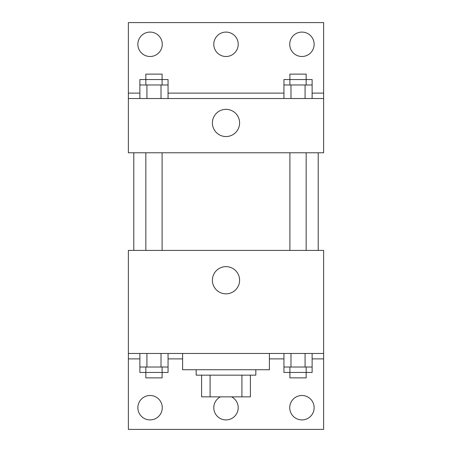 <?xml version="1.0" encoding="UTF-8"?>
<svg xmlns="http://www.w3.org/2000/svg" width="452" height="452" viewBox="0 0 452 452"><rect width="100%" height="100%" fill="white"/><g stroke="black" fill="none" stroke-linecap="round" stroke-linejoin="round"><path stroke-width="0.68" d="M241.916 375.16L241.916 396.856L201.592 396.856L201.592 375.16M241.916 396.856L250.408 396.856L250.408 375.16L250.408 396.856M255.832 369.736L255.832 375.16L196.168 375.16L196.168 369.736M210.084 375.16L210.084 396.856M182.608 353.464L182.608 369.736L269.392 369.736L269.392 353.464M128.368 353.464L128.368 250.408L323.632 250.408L323.632 353.464L128.368 353.464L128.368 429.4L323.632 429.4L323.632 358.888L312.123 358.888M323.632 353.464L323.632 358.888M212.395 280.24A13.605 13.605 0 0 1 232.803 268.46A13.605 13.605 0 0 1 232.803 292.02A13.605 13.605 0 0 1 212.395 280.24M283.941 358.888L269.392 358.888M182.608 358.888L168.059 358.888M139.877 358.888L128.368 358.888M289.732 407.704A12.204 12.204 0 0 1 308.038 397.133A12.204 12.204 0 0 1 308.038 418.275A12.204 12.204 0 0 1 289.732 407.704M137.86 407.704A12.204 12.204 0 0 1 156.166 397.133A12.204 12.204 0 0 1 156.166 418.275A12.204 12.204 0 0 1 137.86 407.704M231.593 396.856A12.204 12.204 0 0 1 224.073 419.755A12.204 12.204 0 0 1 220.406 396.856M318.208 152.776L318.208 250.408M306.168 250.408L306.168 152.776M162.104 152.776L162.104 250.408M323.632 152.776L128.368 152.776L128.368 22.6L323.632 22.6L323.632 152.776M323.632 98.536L128.368 98.536M212.395 122.944A13.605 13.605 0 0 1 232.803 111.164A13.605 13.605 0 0 1 232.803 134.724A13.605 13.605 0 0 1 212.395 122.944M128.368 93.112L139.877 93.112M168.059 93.112L283.941 93.112M312.123 93.112L323.632 93.112M213.796 44.296A12.204 12.204 0 0 1 232.102 33.725A12.204 12.204 0 0 1 232.102 54.867A12.204 12.204 0 0 1 213.796 44.296M162.268 44.296A12.204 12.204 0 0 1 143.962 54.867A12.204 12.204 0 0 1 143.962 33.725A12.204 12.204 0 0 1 162.268 44.296M314.14 44.296A12.204 12.204 0 0 1 295.834 54.867A12.204 12.204 0 0 1 295.834 33.725A12.204 12.204 0 0 1 314.14 44.296M306.168 84.976L306.168 74.128L289.896 74.128L289.896 79.552L312.123 79.552L312.123 84.976L283.941 84.976L283.941 98.536M312.123 84.976L312.123 98.536M305.077 84.976L305.077 98.536M290.986 84.976L290.986 98.536M162.104 84.976L162.104 74.128L145.832 74.128L145.832 79.552L168.059 79.552L168.059 84.976L139.877 84.976L139.877 98.536M168.059 84.976L168.059 98.536M161.014 84.976L161.014 98.536M146.923 84.976L146.923 98.536M289.896 84.976L289.896 79.552L283.941 79.552L283.941 84.976M145.832 84.976L145.832 79.552L139.877 79.552L139.877 84.976M312.123 353.464L312.123 367.024L283.941 367.024L283.941 372.448L306.168 372.448L306.168 377.872L289.896 377.872L289.896 367.024M283.941 353.464L283.941 367.024M305.077 353.464L305.077 367.024M290.986 353.464L290.986 367.024M306.168 367.024L306.168 372.448L312.123 372.448L312.123 367.024M168.059 353.464L168.059 367.024L139.877 367.024L139.877 372.448L162.104 372.448L162.104 377.872L145.832 377.872L145.832 367.024M139.877 353.464L139.877 367.024M161.014 353.464L161.014 367.024M146.923 353.464L146.923 367.024M162.104 367.024L162.104 372.448L168.059 372.448L168.059 367.024M133.792 152.776L133.792 250.408M289.896 250.408L289.896 152.776M145.832 152.776L145.832 250.408"/></g></svg>
